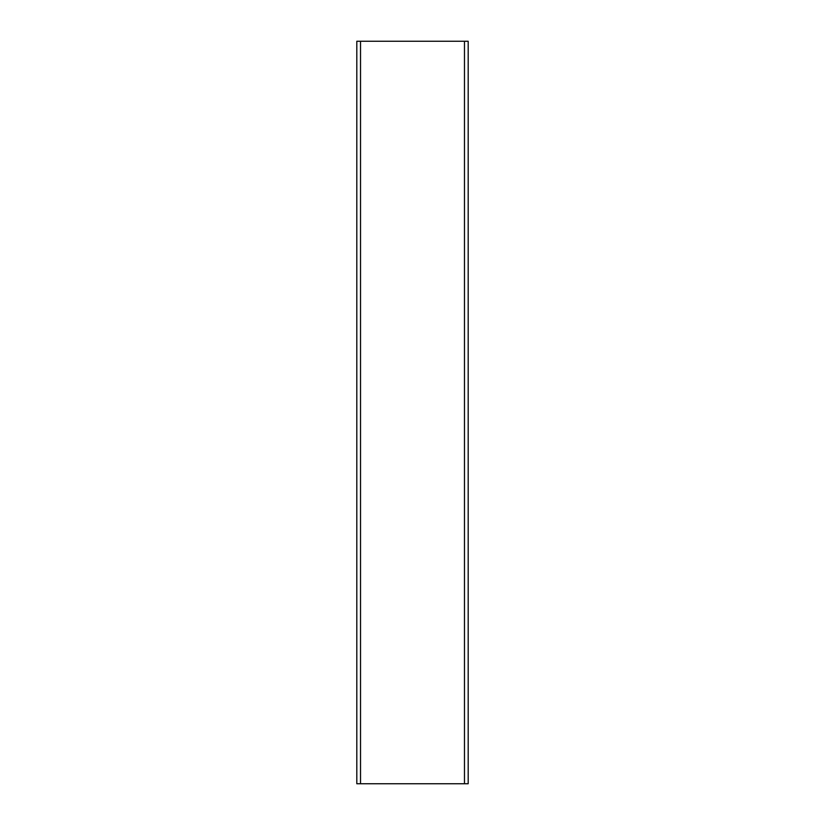 <?xml version="1.0" encoding="UTF-8"?>
<svg xmlns="http://www.w3.org/2000/svg" width="825" height="825" viewBox="0 0 825 825"><rect width="100%" height="100%" fill="white"/><g stroke="black" fill="none" stroke-linecap="round" stroke-linejoin="round"><path stroke-width="1.24" d="M356.812 41.25L468.188 41.25L356.812 41.25L356.812 783.75L356.812 41.25M356.812 783.75L360.525 783.75L360.525 41.25L360.525 783.75L464.475 783.75L464.475 41.25L464.475 783.75L468.188 783.75L468.188 41.25L468.188 783.75L356.812 783.75"/></g></svg>
